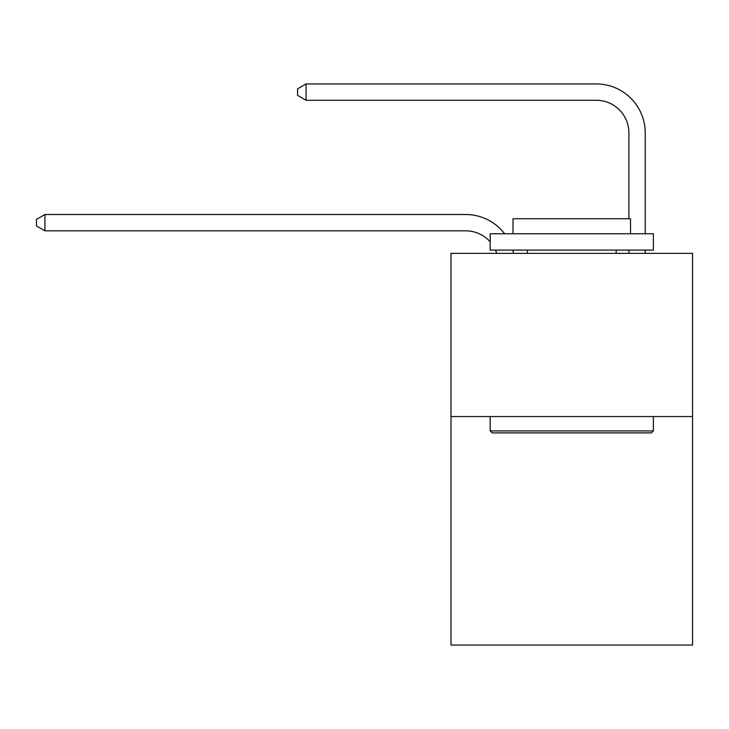 <?xml version="1.0" encoding="UTF-8"?>
<svg xmlns="http://www.w3.org/2000/svg" width="729" height="729" viewBox="0 0 729 729"><rect width="100%" height="100%" fill="white"/><g stroke="black" fill="none" stroke-linecap="round" stroke-linejoin="round"><path stroke-width="1.09" d="M692.55 416.56L692.55 645.056L451.005 645.056L451.005 253.355L692.55 253.355L692.55 416.56L451.005 416.56M496.722 253.355A32.641 32.641 -32.5 0 0 495.465 250.093A32.641 32.641 -29.9 0 1 496.722 253.355M465.685 230.829A32.641 32.641 -29.9 0 1 490.17 241.882A32.641 32.641 -32.5 0 0 465.685 230.829L44.934 230.829L36.45 225.935L36.45 219.411L44.934 214.508L465.685 214.508A48.961 48.961 150.1 0 1 504.614 233.772M628.899 218.755L628.899 132.906A32.641 32.641 129.4 0 0 596.258 100.265L306.071 100.265L297.587 95.371L297.587 88.838L306.071 83.944L596.258 83.944A48.961 48.961 41.3 0 1 645.22 132.906L645.22 233.772M492.13 432.88L490.17 430.93L653.375 430.93L651.425 432.88L492.13 432.88M653.375 233.772L653.375 250.093L490.17 250.093L490.17 233.772L653.375 233.772M513.025 233.772L513.025 218.755L630.53 218.755L630.53 233.772M653.375 416.56L653.375 430.93M490.17 416.56L490.17 430.93M616.169 250.093L616.169 253.355M527.386 250.093L527.386 253.355M628.899 132.906A32.641 32.641 -138.7 0 0 596.258 100.265A32.641 32.641 -138.7 0 1 628.899 132.906A32.641 32.641 -138.7 0 0 596.258 100.265A32.641 32.641 -138.7 0 1 628.899 132.906A32.641 32.641 -138.7 0 0 596.258 100.265A32.641 32.641 -138.7 0 1 628.899 132.906A32.641 32.641 -138.7 0 0 596.258 100.265A32.641 32.641 -138.7 0 1 628.899 132.906A32.641 32.641 -138.7 0 0 596.258 100.265A32.641 32.641 -138.7 0 1 628.899 132.906A32.641 32.641 -138.7 0 0 596.258 100.265A32.641 32.641 -138.7 0 1 628.899 132.906A32.641 32.641 -138.7 0 0 596.258 100.265A32.641 32.641 -138.7 0 1 628.899 132.906A32.641 32.641 -138.7 0 0 596.258 100.265A32.641 32.641 -138.7 0 1 628.899 132.906A32.641 32.641 -138.7 0 0 596.258 100.265A32.641 32.641 -138.7 0 1 628.899 132.906A32.641 32.641 -138.7 0 0 596.258 100.265A32.641 32.641 -138.7 0 1 628.899 132.906A32.641 32.641 -138.7 0 0 596.258 100.265A32.641 32.641 -138.7 0 1 628.899 132.906A32.641 32.641 -138.7 0 0 596.258 100.265A32.641 32.641 -138.7 0 1 628.899 132.906A32.641 32.641 -138.7 0 0 596.258 100.265A32.641 32.641 -138.7 0 1 628.899 132.906A32.641 32.641 -138.7 0 0 596.258 100.265A32.641 32.641 -138.7 0 1 628.899 132.906A32.641 32.641 -138.7 0 0 596.258 100.265A32.641 32.641 -138.7 0 1 628.899 132.906A32.641 32.641 -138.7 0 0 596.258 100.265A32.641 32.641 -138.7 0 1 628.899 132.906A32.641 32.641 -138.7 0 0 596.258 100.265A32.641 32.641 -138.7 0 1 628.899 132.906A32.641 32.641 -138.7 0 0 596.258 100.265A32.641 32.641 -138.7 0 1 628.899 132.906A32.641 32.641 -138.7 0 0 596.258 100.265A32.641 32.641 -138.7 0 1 628.899 132.906A32.641 32.641 -138.7 0 0 596.258 100.265A32.641 32.641 -138.7 0 1 628.899 132.906A32.641 32.641 -138.7 0 0 596.258 100.265A32.641 32.641 -138.7 0 1 628.899 132.906A32.641 32.641 -138.7 0 0 596.258 100.265A32.641 32.641 -138.7 0 1 628.899 132.906A32.641 32.641 -138.7 0 0 596.258 100.265A32.641 32.641 -138.7 0 1 628.899 132.906A32.641 32.641 -138.7 0 0 596.258 100.265A32.641 32.641 -138.7 0 1 628.899 132.906A32.641 32.641 -138.7 0 0 596.258 100.265A32.641 32.641 -138.7 0 1 628.899 132.906A32.641 32.641 -138.7 0 0 596.258 100.265M512.788 250.093A48.961 48.961 150.1 0 1 513.599 253.355M44.934 214.508L44.934 230.829M645.22 250.093L645.22 253.355M628.899 253.355L628.899 250.093M306.071 83.944L306.071 100.265"/></g></svg>
